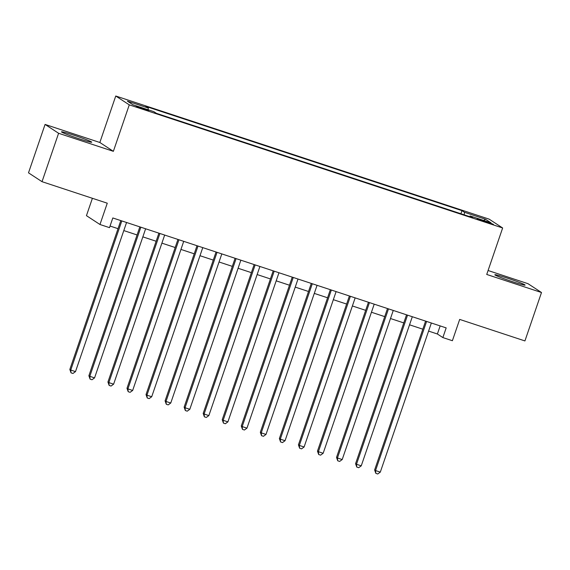 <?xml version="1.0" encoding="UTF-8"?>
<svg xmlns="http://www.w3.org/2000/svg" width="570" height="570" viewBox="0 0 570 570"><rect width="100%" height="100%" fill="white"/><g stroke="black" fill="none" stroke-linecap="round" stroke-linejoin="round"><path stroke-width="0.85" d="M79.451 138.88A15.989 0.862 18.9 0 0 91.727 142.194A15.989 0.862 18.9 0 0 73.751 135.154A15.989 0.862 18.9 0 0 61.475 131.834A15.989 0.862 18.9 0 0 79.451 138.88M512.822 281.794A15.989 0.862 18.9 0 0 525.098 285.107A15.989 0.862 18.9 0 0 507.122 278.06A15.989 0.862 18.9 0 0 494.846 274.747A15.989 0.862 18.9 0 0 512.822 281.794M143.604 109.283L148.642 110.644L141.267 107.751L136.23 106.391L143.604 109.283M92.397 198.296L86.448 215.66L99.971 224.502L109.497 227.644L112.817 217.961L446.175 327.892L442.861 337.575L452.388 340.718L459.684 319.414L524.927 340.931L541.5 292.517L527.977 283.675L488.084 270.515M45.073 124.431L28.5 172.838L42.023 181.68L58.596 133.273L113.366 151.328L129.276 104.852L115.753 96.009L99.843 142.486L45.073 124.431L58.596 133.273M129.276 104.852L502.647 227.979L489.124 219.137L115.753 96.009M486.288 221.538L477.218 218.837L488.554 223.02L493.428 224.338L486.288 221.538L486.06 222.2M464.187 214.833L464.536 212.318L461.971 210.643L145.756 106.362L148.314 108.036L127.359 101.125L132.917 104.759L153.871 111.67L156.429 113.345L472.644 217.619L470.086 215.952L469.666 216.643M464.536 212.318L485.483 219.229L491.041 222.863L470.086 215.952M99.971 224.502L107.267 203.198L42.023 181.68M502.647 227.979L486.73 274.455L541.5 292.517M428.59 331.092L437.382 333.992L442.861 337.575M110.046 226.048L118.033 228.677M123.797 230.579L137.085 234.961M142.849 236.864L156.13 241.245M161.901 243.148L175.182 247.522M180.947 249.425L194.228 253.807M199.999 255.709L213.28 260.091M219.044 261.993L232.325 266.368M238.096 268.27L251.377 272.652M257.141 274.555L270.429 278.937M276.193 280.839L289.474 285.214M295.246 287.116L308.527 291.498M314.291 293.4L327.572 297.782M333.343 299.685L346.624 304.059M352.388 305.962L365.676 310.344M371.441 312.246L384.722 316.628M390.493 318.53L403.774 322.905M409.538 324.807L422.819 329.189M440.147 325.905L437.382 333.992M460.909 213.75L461.971 210.643M148.314 108.036L148.079 109.761M483.745 220.455L485.483 219.229M113.366 151.328L99.843 142.486M425.591 321.102L374.625 469.958L375.537 470.549L426.595 321.437M380.304 472.124L377.739 473.991L375.837 473.364L375.537 470.549L380.304 472.124L431.355 323.005M375.837 473.364L374.625 469.958M406.538 314.818L355.58 463.674L356.492 464.272L407.543 315.153M361.252 465.84L358.687 467.706L356.784 467.079L356.492 464.272L361.252 465.84L412.309 316.721M356.784 467.079L355.58 463.674M387.493 308.541L336.528 457.389L337.44 457.988L388.498 308.869M342.207 459.555L339.642 461.422L337.732 460.795L337.44 457.988L342.207 459.555L393.257 310.443M337.732 460.795L336.528 457.389M368.441 302.257L317.476 451.112L318.395 451.704L369.445 302.592M323.154 453.278L320.589 455.145L318.687 454.518L318.395 451.704L323.154 453.278L374.212 304.159M318.687 454.518L317.476 451.112M349.396 295.972L298.431 444.828L299.343 445.426L350.4 296.307M304.102 446.994L301.544 448.861L299.635 448.234L299.343 445.426L304.102 446.994L355.16 297.875M299.635 448.234L298.431 444.828M330.344 289.695L279.378 438.544L280.298 439.142L331.348 290.023M285.057 440.71L282.492 442.584L280.59 441.95L280.298 439.142L285.057 440.71L336.108 291.598M280.59 441.95L279.378 438.544M311.291 283.411L260.333 432.267L261.245 432.858L312.296 283.746M266.005 434.433L263.44 436.299L261.537 435.672L261.245 432.858L266.005 434.433L317.062 285.314M261.537 435.672L260.333 432.267M292.246 277.127L241.281 425.982L242.193 426.581L293.251 277.462M246.96 428.148L244.395 430.015L242.485 429.388L242.193 426.581L246.96 428.148L298.01 279.029M242.485 429.388L241.281 425.982M273.194 270.85L222.229 419.698L223.148 420.297L274.198 271.178M227.907 421.864L225.342 423.738L223.44 423.104L223.148 420.297L227.907 421.864L278.965 272.752M223.44 423.104L222.229 419.698M254.149 264.565L203.184 413.421L204.096 414.012L255.153 264.9M208.862 415.587L206.297 417.454L204.388 416.827L204.096 414.012L208.862 415.587L259.913 266.468M204.388 416.827L203.184 413.421M235.096 258.281L184.131 407.137L185.051 407.735L236.101 258.616M189.81 409.303L187.245 411.17L185.343 410.543L185.051 407.735L189.81 409.303L240.861 260.184M185.343 410.543L184.131 407.137M216.044 252.004L165.086 400.853L165.998 401.451L217.049 252.332M170.758 403.019L168.193 404.892L166.29 404.258L165.998 401.451L170.758 403.019L221.816 253.907M166.29 404.258L165.086 400.853M196.999 245.72L146.034 394.575L146.946 395.167L198.004 246.055M151.713 396.741L149.148 398.608L147.238 397.981L146.946 395.167L151.713 396.741L202.763 247.622M147.238 397.981L146.034 394.575M177.947 239.436L126.989 388.291L127.901 388.89L178.952 239.77M132.66 390.457L130.095 392.324L128.193 391.697L127.901 388.89L132.66 390.457L183.718 241.338M128.193 391.697L126.989 388.291M158.902 233.159L107.937 382.007L108.849 382.605L159.906 233.486M113.615 384.173L111.05 386.047L109.141 385.413L108.849 382.605L113.615 384.173L164.666 235.061M109.141 385.413L107.937 382.007M139.85 226.874L88.884 375.73L89.804 376.321L140.854 227.209M94.563 377.896L91.998 379.762L90.096 379.136L89.804 376.321L94.563 377.896L145.621 228.777M90.096 379.136L88.884 375.73M120.797 220.59L69.839 369.445L70.751 370.044L121.809 220.925M75.511 371.611L72.946 373.478L71.043 372.851L70.751 370.044L75.511 371.611L126.569 222.492M71.043 372.851L69.839 369.445M481.878 220.79L482.092 220.155"/></g></svg>
